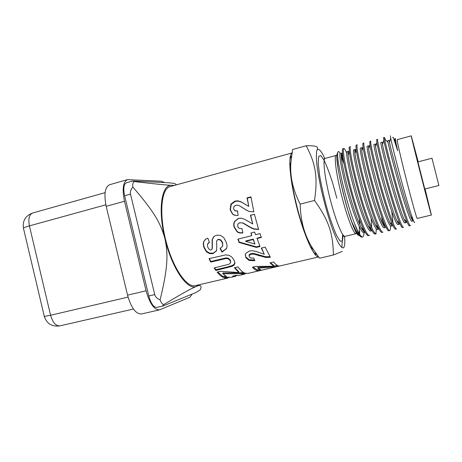 <?xml version="1.0" encoding="UTF-8"?>
<svg xmlns="http://www.w3.org/2000/svg" width="462" height="462" viewBox="0 0 462 462"><rect width="100%" height="100%" fill="white"/><g stroke="black" fill="none" stroke-linecap="round" stroke-linejoin="round"><path stroke-width="0.69" d="M341.713 153.13L340.402 153.488C338.606 153.523 341.736 172.21 347.903 194.063C354.042 215.927 361.33 233.645 363.923 232.64L365.182 232.34C364.247 232.461 362.901 230.792 361.134 227.321C353.99 213.941 342.076 169.548 341.343 157.392C341.106 154.666 341.227 153.245 341.713 153.13L342.544 153.771M359.245 218.642L359.823 224.561M359.234 226.559C359.517 229.943 359.448 232.19 359.032 233.298M341.268 154.152L343.041 157.629M371.979 230.729C371.148 230.913 369.9 229.354 368.243 226.062C361.319 212.907 349.001 167.105 348.14 155.261C347.886 152.731 347.967 151.421 348.377 151.328L349.116 151.963M370.674 231.035L370.651 231.04C368.243 231.993 361.122 214.195 354.96 192.267C348.775 170.351 345.461 151.675 347.06 151.68L347.089 151.675M364.761 231.583L364.495 232.161M377.46 229.418L378.748 229.112C378.008 229.291 376.877 227.83 375.352 224.728C368.653 211.763 355.925 164.472 354.955 153.066C354.695 150.774 354.735 149.59 355.076 149.521L356.583 151.882M377.408 229.435C375.196 230.342 368.237 212.445 362.058 190.465C355.856 168.486 352.344 149.809 353.753 149.873L355.076 149.515M354.793 151.178L355.521 152.789L354.856 152.148M371.182 218.555L371.731 227.731M385.551 227.495C384.898 227.645 383.876 226.27 382.484 223.377C376.039 210.608 362.936 161.995 361.804 150.947L361.81 147.69L362.514 148.585M385.493 227.506L384.205 227.812C382.184 228.684 375.392 210.689 369.196 188.652C362.976 166.615 359.263 147.927 360.481 148.054L361.775 147.701M361.694 150L361.752 150.514M378.262 227.471L377.962 228.817M368.578 145.859L367.238 146.223C366.222 146.044 370.131 164.732 376.368 186.827C382.588 208.922 389.212 227.021 391.037 226.184L392.388 225.866C391.822 225.999 390.91 224.728 389.657 222.049C383.495 209.563 369.941 159.332 368.676 148.776L368.578 145.865L369.248 146.887M375.369 144.023L374.047 144.381C373.215 144.156 377.327 162.832 383.587 184.991C389.824 207.155 396.275 225.335 397.903 224.555L399.26 224.232C398.775 224.353 397.961 223.152 396.823 220.64C390.968 208.379 377.027 156.797 375.583 146.656L375.381 144.017L376.022 145.218M391.736 211.377L393.023 223.111M406.173 222.592C405.757 222.684 405.041 221.575 404.031 219.259C398.504 207.271 384.118 154.123 382.507 144.514L382.218 142.169L382.807 143.532M399.676 223.446L399.341 224.197M404.839 222.903L404.804 222.915C403.372 223.643 397.101 205.371 390.84 183.148C384.563 160.926 380.249 142.25 380.867 142.533L382.213 142.175M413.374 220.374L413.115 220.934C412.774 221.021 412.156 219.993 411.255 217.85C406.098 206.173 391.274 151.507 389.46 142.394L389.096 140.309L389.628 141.851M406.531 221.708L406.242 222.557M413.115 220.934L411.746 221.263C410.51 221.951 404.412 203.575 398.134 181.295C391.84 159.015 387.318 140.327 387.739 140.679L389.096 140.309M390.378 135.834L390.425 136.342L390.378 135.834M410.493 225.629L410.412 225.67C409.049 226.449 402.373 206.398 395.541 181.947C388.698 157.496 383.887 137.07 384.476 137.439L383.489 137.711L383.812 140.257C385.597 150.727 401.443 209.523 407.23 222.389C408.275 224.832 409.003 226.005 409.413 225.906L409.43 225.901M384.476 137.439L385.348 139.715L387.964 142.221M377.598 139.31L376.634 139.57L376.865 142.44C378.465 153.5 393.82 210.568 399.988 223.747C401.166 226.403 401.998 227.668 402.483 227.547L403.43 227.321M403.574 227.264L403.476 227.316C401.9 228.136 395.027 208.195 388.219 183.807C381.393 159.425 376.813 139.004 377.616 139.305M369.819 141.43L369.941 144.6C371.332 156.127 386.267 211.694 392.781 225.127C394.086 227.962 395.022 229.314 395.588 229.169L396.581 228.938C394.785 229.816 387.722 209.979 380.936 185.66C374.133 161.348 369.773 140.922 370.795 141.158L369.819 141.43M390.413 225.924C390.546 228.615 390.355 230.14 389.841 230.503L389.714 230.561C387.71 231.491 380.457 211.752 373.694 187.497C366.909 163.253 362.768 142.822 364.01 143.012L363.04 143.272C362.739 143.335 362.745 144.519 363.045 146.824C364.293 158.888 378.73 212.664 385.568 226.42C387.012 229.493 388.068 230.948 388.733 230.798L388.779 230.786M382.524 223.458L381.658 216.626M383.189 220.744L383.674 225.635M375.56 233.691C376.039 232.963 376.253 231.306 376.195 228.719M376.068 226.114L376.01 225.375M356.294 145.114C355.925 145.184 355.884 146.477 356.173 148.983C357.242 161.452 371.263 213.762 378.395 227.749C379.983 231.04 381.156 232.588 381.912 232.403L382.888 232.178C380.671 233.154 373.232 213.513 366.493 189.333C359.725 165.153 355.804 144.721 357.259 144.849L356.289 145.108M369.577 228.494L369.519 227.333M350.502 146.685L349.578 146.933C349.133 147.037 349.053 148.469 349.33 151.23C350.283 164.189 363.854 214.847 371.24 229.054C372.978 232.553 374.272 234.211 375.127 234.015L375.179 233.997M376.253 233.726L376.103 233.784C373.671 234.8 366.048 215.275 359.326 191.153C352.581 167.036 348.874 146.616 350.543 146.673M370.518 228.332L370.559 229.539L370.836 228.65M363.092 230.677L363.045 229.239M343.803 148.51L342.902 148.752C342.377 148.88 342.244 150.427 342.509 153.407C343.318 166.707 356.445 215.806 364.085 230.278C365.985 234.055 367.417 235.834 368.376 235.608L369.282 235.395M369.508 235.314L369.346 235.383C366.707 236.446 358.905 217.019 352.206 192.966C345.478 168.919 341.984 148.493 343.855 148.493C344.369 148.423 345.166 149.619 346.246 152.062L346.662 153.037M364.016 230.215L364.027 231.791M364.004 232.623C363.9 235.083 363.502 236.509 362.797 236.896L362.618 236.966C360.891 237.231 358.108 232.525 354.267 222.846C356.583 229.319 358.495 233.645 359.996 235.816L361.729 237.179L362.624 236.971M244.958 273.192L243.035 273.498M227.882 277.171L226.599 277.419M244.594 273.279L244.791 274.087L244.3 274.243L241.251 273.914L244.727 273.1L247.736 273.44L318.624 256.947M235.689 275.45L235.868 276.166L235.343 276.328L232.594 276.172L236.042 275.369L238.762 275.531L244.3 274.243M229.06 277.448L227.454 278.159L224.353 277.945L227.795 277.142L230.861 277.367L235.343 276.328M245.934 273.469L244.71 273.752M236.873 275.571L235.782 275.826M234.956 262.56L234.113 264.293L232.23 265.54L227.044 267.053L215.887 269.721L214.564 267.827M230.682 261.937L230.284 260.089L228.476 258.275L226.207 257.883L210.822 261.469L209.361 258.564M232.242 266.285L215.893 270.466L214.143 267.931L228.996 264.247L230.63 262.722L230.243 260.741L228.413 258.899L226.132 258.495L210.736 262.075L209.02 258.645L225.727 254.874L228.915 255.278L231.629 256.855L233.876 259.76L234.973 263.057L234.118 265.026L232.242 266.285L232.23 265.54M210.822 261.469L210.736 262.075M215.887 269.721L215.893 270.466M234.858 215.356L232.865 214.351L230.382 209.777L231.271 204.308L235.325 201.374L238.207 201.137L241.516 202.142L248.764 206.416L247.32 198.192L251.005 197.21M235.083 210.88L237.601 211.128M249.838 211.613L249.52 211.521C247.99 211.042 245.894 209.904 243.226 208.102L241.331 206.866M248.764 206.416L247.02 197.875L250.947 196.829L253.846 211.844L249.261 211.452C247.73 210.955 245.622 209.788 242.943 207.946L238.687 205.347L235.967 205.157L233.945 206.485L233.57 208.789L234.765 210.718L237.583 210.955L238.092 215.396L236.128 215.511L232.582 214.258L230.082 209.598L230.96 204.037L235.014 201.068L237.895 200.843L240.956 201.75L248.487 206.248M247.32 198.192L247.02 197.875M268.786 268.48L263.71 269.652M254.55 259.979L249.105 259.748L245.842 256.964L245.218 254.77M269.947 256.606L265.662 256.722L254.019 253.528L251.161 253.528L249.301 254.585L249.087 255.613M254.019 253.528L253.996 254.175L251.126 254.164L249.105 255.573L249.289 256.878L250.831 258.091L253.754 258.044L254.851 260.678L249.116 260.47L245.819 257.634L245.386 254.112L245.663 253.511L249.295 251.016L252.292 250.75L255.688 251.38L264.247 254.256L261.556 248.025M264.247 254.256L261.278 248.094L265.2 247.135L270.357 257.294L265.696 257.455L253.996 254.175M242.787 232.698C240.506 232.981 238.687 232.617 237.324 231.612L234.373 227.056C233.772 224.867 233.899 222.99 234.748 221.425L238.635 218.405L240.315 218.156M240.015 222.638L237.82 224.058L237.653 226.403L239.056 228.349L241.961 228.598L242.839 232.929C240.442 233.264 238.536 232.9 237.122 231.832L234.142 227.189C233.535 224.959 233.651 223.054 234.5 221.46L238.375 218.405L241.337 218.231L244.589 219.254L252.737 223.972L250.462 215.28L254.418 214.252L258.639 229.47L253.938 229.1C252.344 228.638 250.098 227.483 247.205 225.629L242.596 222.955L239.547 222.782L242.596 222.955M258.564 229.233L254.117 228.857C252.529 228.407 250.294 227.281 247.413 225.473L242.827 222.857M252.737 223.972L250.704 215.28L254.429 214.316M259.811 246.021L256.398 246.858L239.229 242.065L239.085 242.469L237.884 239.143L251.807 235.655L251.155 232.935M239.229 242.065L238.144 239.073M261.221 237.127L257.011 238.178L260.019 246.5L256.335 247.407L239.085 242.469M254.926 244.063L253.297 239.102L245.801 240.968L245.668 241.378L254.926 244.063L253.176 239.512L245.668 241.378M251.807 235.655L250.912 232.992L254.643 232.057L255.526 234.719L259.99 233.605L261.348 237.48L256.895 238.588M256.398 246.858L256.335 247.407M253.297 239.102L253.176 239.512M259.54 269.352L257.282 269.883L257.45 270.744C255.925 270.385 254.244 269.219 252.408 267.244L255.734 266.459L273.77 266.233L273.614 265.367L270.507 262.757M257.282 269.883L252.974 267.105M277.287 265.361L273.752 266.112M271.783 266.389L257.79 267.394L257.912 268.243L260.972 269.923L257.45 270.744M273.77 266.233L269.999 262.872L273.625 262.018C275.537 264.328 277.246 265.633 278.748 265.933L274.913 266.828L257.912 268.243M274.728 265.962L274.913 266.828M226.813 247.724L226.42 248.544L222.153 251.68L220.357 248.337M222.153 251.68L222.026 252.177L220.051 248.481L222.615 246.263L222.505 243.006L220.536 240.125L218.104 239.587L216.955 240.361L216.545 242.146L216.817 245.755L216.476 250.843L212.93 253.667L209.54 253.592L206.387 251.703L204.117 247.921C203.176 245.322 203.066 243.179 203.8 241.493L205.879 239.004L207.813 238.121L209.413 242.446L207.45 244.225L207.686 247.072L209.517 249.682L211.094 249.994L212.324 248.666L212.347 239.639L214.004 236.492M209.355 242.284L207.836 243.566M216.695 250.231L216.349 250.901L213.069 253.182L209.69 253.124L206.56 251.276L204.32 247.563C203.39 245.01 203.297 242.902 204.037 241.239L205.232 239.495M222.672 246.125L222.684 242.66L220.738 239.83L218.312 239.31L217.053 240.228M212.15 249.07L212.122 239.893L213.542 236.937L214.587 236.059L216.701 235.187L220.49 235.354L223.833 237.693L226.201 242.128C227.142 244.75 227.258 246.875 226.542 248.492L222.026 252.177M225.543 275.976L223.002 276.571L223.129 277.419C221.246 276.438 219.259 274.671 217.157 272.106L220.42 271.327L238.871 272.499L238.762 271.656L234.852 267.625M223.002 276.571L217.671 271.979M243.081 272.187L240.234 272.857L222.834 272.95L222.898 273.758L226.588 276.611L223.129 277.419M238.871 272.499L234.384 267.741L237.942 266.892C240.159 269.848 242.227 271.829 244.144 272.828L240.373 273.706L222.898 273.758M240.234 272.857L240.373 273.706M227.454 278.159L195.362 285.632C186.758 288.173 172.667 267.7 165.777 240.344C158.784 213.017 161.423 188.357 170.212 186.55L291.984 152.951M315.546 254.47L316.06 254.429M314.922 253.754C304.192 242.873 286.203 171.985 290.465 157.415M291.158 156.323L290.662 156.543M318.607 256.93C314.01 257.686 303.667 234.696 296.54 206.168C289.362 177.651 287.861 153.442 292.481 152.812M314.385 253.066L316.649 254.25M291.505 156.358L290.315 158.327M324.786 158.501L323.048 154.88C320.091 149.44 317.839 147.875 316.753 150.831C316.251 153.627 316.268 158.016 316.805 163.998C317.642 170.79 318.959 178.54 320.743 187.243C323.833 201.103 327.396 214.027 331.421 226.034C334.003 233.195 336.382 238.912 338.565 243.185C340.563 246.471 342.157 248.036 343.358 247.886C344.381 247.205 344.86 244.756 344.791 240.535L344.588 236.463M342.637 234.39L341.874 247.632M342.348 251.368L333.408 254.995C333.044 233.449 328.8 220.351 314.507 200.462C317.995 176.946 315.708 163.958 306.196 145.749C315.332 145.553 318.971 146.645 317.099 149.018M425.075 188.941L431.375 215.055L417.33 218.405C416.643 221.662 395.143 136.954 397.332 139.616L411.267 135.857L418.191 161.821M397.643 150.756C395.888 142.787 395.172 138.733 395.489 138.577L394.64 138.808L397.643 150.756C394.3 140.038 392.7 135.655 392.844 137.601M414.772 222.517C414.541 222.875 413.975 221.91 413.074 219.623C408.125 207.617 392.521 148.446 390.748 138.219L390.425 136.348M306.196 145.749L292.573 149.526L290.956 161.96C289.674 175.502 292.746 189.553 300.179 204.117C300.548 222.124 305.145 237.526 313.981 250.329L319.583 258.206L333.408 254.995M343.688 161.556L341.222 155.44M340.269 153.557C338.808 150.97 337.953 150.872 337.699 153.257C336.55 160.152 345.871 200.93 354.267 222.846M360.914 236.879L358.945 235.187L355.827 230.399L351.328 220.917C343.722 199.803 335.539 161.654 336.937 154.556L337.786 152.627M341.32 157.178L344.115 163.86M314.507 200.462L300.179 204.117M357.958 233.893C357.19 233.691 356.115 232.161 354.741 229.308L351.328 220.917C355.116 231.439 357.698 236.221 359.078 235.268M359.794 231.271L359.569 234.199M411.729 215.904L412.064 219.623M438.9 185.499L431.982 158.241L417.896 161.896L424.78 189.016L438.9 185.499M431.375 215.055C431.687 218.093 410.065 132.906 411.267 135.857M176.253 184.887C176.415 184.621 175.826 184.142 174.474 183.449L169.392 182.825L132.917 181.052L133.87 181.537C132.802 182.883 132.467 184.713 132.86 187.035C130.781 189.559 129.989 191.915 130.492 194.115L124.619 195.744L148.787 295.975C150.953 303.638 153.655 307.444 156.895 307.403L163.092 305.959L196.05 292.481L200.346 289.778C201.986 285.62 200.658 284.505 196.356 286.434C191.262 288.583 186.325 291.048 163.617 304.654C162.607 305.7 162.347 306.162 162.832 306.052M124.619 195.744C123.129 188.421 123.747 184.095 126.467 182.756L132.45 181.064M130.492 194.115L154.747 294.589L148.787 295.975M154.747 294.589C155.307 296.789 157.092 298.55 160.112 299.861C160.845 302.212 162.012 303.811 163.617 304.654M160.112 299.861C168.376 265.771 167.977 253.69 164.974 238.854C160.863 224.307 155.654 213.369 132.86 187.035M198.804 284.829L196.356 286.434C187.63 290.881 171.91 268.439 164.974 238.854C157.6 209.344 161.683 183.957 171.772 185.331L174.601 185.343M133.87 181.537C160.476 184.575 166.106 185.031 171.772 185.331L173.573 185.626M128.049 297.106L50.583 315.269C52.732 322.597 55.85 326.126 59.944 325.86L133.443 309.038M23.464 228.32L23.412 228.089C23.857 227.61 25.855 226.877 29.406 225.883L50.583 315.269L44.317 316.441M127.541 295.154C131.179 307.842 135.805 314.108 141.418 313.958L159.54 309.858C154.204 309.938 149.717 303.586 146.073 290.794L127.541 295.154L106.196 206.312L124.497 201.276C122.026 189.033 123.036 181.814 127.535 179.62L161.712 181.254L164.547 182.588M127.535 179.62L109.708 184.679C104.949 186.943 103.777 194.155 106.196 206.312M105.856 204.805L29.406 225.883C28.09 218.832 29.198 214.53 32.733 212.982L32.733 212.982C25.549 215.656 22.442 220.692 23.412 228.089L44.335 316.528C46.881 323.822 52.085 326.934 59.944 325.86M124.497 201.276L146.073 290.794M192.29 294.017L189.865 297.228L159.54 309.858M227.044 267.053L227.056 267.798M234.113 264.293L234.118 265.026M222.517 258.622L222.441 259.228M226.207 257.883L226.132 258.495M228.476 258.275L228.413 258.899M230.284 260.089L230.243 260.741M244.519 203.985L244.225 203.759M241.256 202.027L240.956 201.75M238.207 201.137L237.895 200.843M235.325 201.374L235.014 201.068M231.271 204.308L230.96 204.037M230.382 209.777L230.082 209.598M245.842 256.964L245.819 257.634M249.105 259.748L249.116 260.47M249.301 254.585L249.266 255.226M251.161 253.528L251.126 254.164M258.812 255.047L258.812 255.734M265.662 256.722L265.696 257.455M226.68 248.042L226.542 248.492M212.358 244.577L212.162 244.918M204.32 247.563L204.117 247.921M206.56 251.276L206.387 251.703M209.69 253.124L209.54 253.592M213.069 253.182L212.93 253.667M216.626 250.387L216.476 250.843M220.738 239.83L220.536 240.125M222.684 242.66L222.505 243.006M356.069 233.72C353.84 234.627 347.083 217.192 341.632 195.657C336.151 174.134 333.789 155.636 336.192 155.417L325.208 158.391C322.505 158.691 324.567 177.183 330.024 198.608C335.447 220.045 342.463 237.329 344.998 236.359L356.069 233.72L356.358 233.212L353.239 226.149L348.129 211.157C343.792 195.888 340.494 182.074 338.23 169.721L336.792 157.692C336.821 155.919 336.619 155.163 336.192 155.417M343.122 235.071L342.475 240.968L340.194 241.187L336.503 235.308C333.46 228.43 330.295 219.462 327.004 208.408C323.891 196.824 321.419 185.845 319.6 175.479L318.22 163.265L318.682 156.399L320.807 155.573L324.203 160.505C326.934 166.36 329.787 173.978 332.761 183.362L336.862 198.256M348.336 151.34L347.06 151.686M371.922 230.74L370.651 231.04M406.144 222.592L404.804 222.915M410.389 225.675L409.413 225.906M389.714 230.561L388.733 230.798M376.097 233.784L375.127 234.015M234.869 262.993L234.852 263.744M241.516 202.142L241.152 201.848M249.128 254.937L249.105 255.573M216.349 250.901L216.176 251.397M226.42 248.544L226.259 249.047M310.707 246.893L313.981 250.329M290.026 165.425L290.956 161.96M358.945 235.187L359.996 235.816M336.937 154.556L337.705 153.257M411.255 217.85L413.074 219.623M389.46 142.394L390.748 138.219M404.031 219.259L407.23 222.389M382.507 144.514L383.812 140.257M396.823 220.64L399.988 223.747M375.583 146.656L376.865 142.44M389.657 222.049L392.781 225.127M368.676 148.776L369.941 144.6M382.484 223.377L385.568 226.42M361.804 150.947L363.045 146.824M375.352 224.728L378.395 227.749M354.955 153.066L356.173 148.983M368.243 226.062L371.24 229.054M348.14 155.261L349.33 151.23M361.134 227.321L364.085 230.278M341.343 157.392L342.509 153.407M354.741 229.308L355.827 230.399M411.659 218.786L411.948 217.879M390.869 224.388L391.147 223.516M384.026 226.195L384.621 224.301M377.229 228.003L377.564 226.923M371.367 226.94L371.748 225.722M364.027 230.705L364.131 230.371M341.222 155.405L342.7 156.849M343.93 236.654L344.998 236.359M325.156 158.402L324.128 158.651M32.733 212.982L105.099 192.648"/></g></svg>
